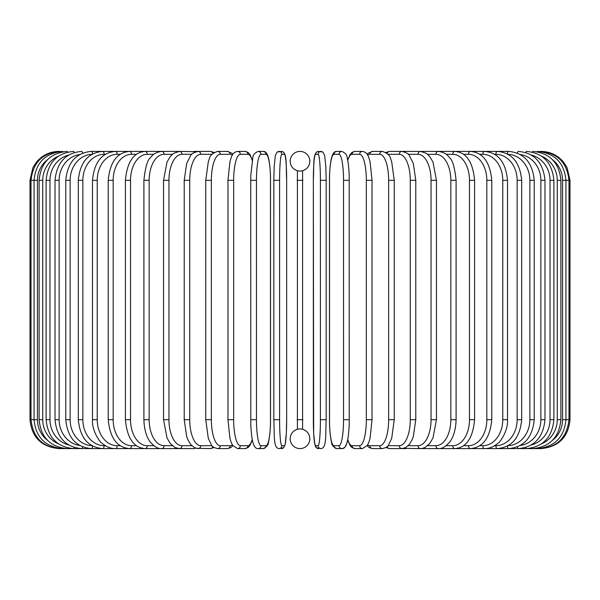 <?xml version="1.0" encoding="UTF-8"?>
<svg xmlns="http://www.w3.org/2000/svg" width="600" height="600" viewBox="0 0 600 600"><rect width="100%" height="100%" fill="white"/><g stroke="black" fill="none" stroke-linecap="round" stroke-linejoin="round"><path stroke-width="0.9" d="M300.465 428.94L300 428.933A9.825 9.825 0 0 0 290.175 438.757A9.825 9.825 0 0 0 300 448.59A2.888 2.888 0 0 1 299.993 448.59A2.888 2.888 0 0 0 300.007 448.59A9.825 9.825 0 0 0 309.825 438.757A9.825 9.825 0 0 0 300 428.933L299.385 428.947M302.587 170.722L302.587 429.278M299.993 151.41A2.888 2.888 0 0 1 300.007 151.41A2.888 2.888 0 0 0 299.993 151.41A9.825 9.825 0 0 0 290.175 161.243A9.825 9.825 0 0 0 300 171.067A9.825 9.825 0 0 0 309.825 161.243A9.825 9.825 0 0 0 300 151.41M302.235 429.188L301.778 429.09M301.222 429.007L300.63 428.947M297.413 429.278L297.413 170.722M297.765 170.812L298.222 170.91M298.778 170.993L299.37 171.053M299.535 171.06L300.615 171.053M301.763 170.91L302.228 170.812M298.237 429.09L297.772 429.188M30 180.322L37.447 180.322L37.447 419.678L30 419.678L30 180.322L32.947 167.602L36.487 162.067C42.36 155.153 49.838 151.605 58.905 151.41L58.905 151.41M30 419.678C31.718 437.235 41.348 446.873 58.905 448.59L178.297 448.59A2.888 2.37 90 0 0 178.657 448.553M59.903 151.538L59.828 151.41C42.585 152.865 32.985 162.502 31.02 180.322L31.02 419.678C33.045 437.558 42.645 447.188 59.828 448.59L59.903 448.463M47.602 159.585A26.017 25.62 90 0 0 37.447 180.322M62.805 151.755A2.888 0.503 -90 0 0 62.573 151.41C45.277 153.105 35.767 162.743 34.057 180.322L34.057 419.678C35.767 437.257 45.277 446.895 62.573 448.59A2.888 0.503 90 0 0 62.805 448.245M37.447 419.678A26.017 25.62 90 0 0 47.602 440.415M39.105 180.322L42.742 180.322L42.742 419.678L39.105 419.678L39.105 180.322C40.815 162.705 50.153 153.067 67.125 151.41A2.888 0.75 -90 0 1 67.605 152.085M58.26 156.278A26.017 25.133 90 0 0 42.742 180.322M42.742 419.678A26.017 25.133 90 0 0 58.26 443.722M67.605 447.915A2.888 0.75 90 0 1 67.125 448.59C50.153 446.933 40.815 437.295 39.105 419.678M46.11 180.322L49.988 180.322L49.988 419.678L46.11 419.678L46.11 180.322C47.828 162.66 56.94 153.023 73.448 151.41A2.888 0.99 -90 0 1 74.227 152.528M68.648 155.04A26.017 24.45 90 0 0 49.988 180.322M49.988 419.678A26.017 24.45 90 0 0 68.648 444.96M74.227 447.472A2.888 0.99 90 0 1 73.448 448.59C56.94 446.978 47.828 437.34 46.11 419.678M55.028 180.322L59.137 180.322L59.137 419.678L55.028 419.678L55.028 180.322C56.745 162.6 65.565 152.962 81.495 151.41A2.888 1.222 -90 0 1 82.613 153.113M79.748 154.507A26.017 23.58 90 0 0 59.137 180.322M59.137 419.678A26.017 23.58 90 0 0 79.748 445.493M82.613 446.888A2.888 1.222 90 0 1 81.495 448.59C65.565 447.037 56.745 437.4 55.028 419.678M65.782 180.322L70.125 180.322L70.125 419.678L65.782 419.678L65.782 180.322C67.508 162.517 75.983 152.88 91.207 151.41A2.888 1.448 -90 0 1 92.64 153.915M91.92 154.32A26.017 22.53 90 0 0 70.125 180.322M70.125 419.678A26.017 22.53 90 0 0 91.92 445.68M92.64 446.085A2.888 1.448 90 0 1 91.207 448.59C75.983 447.12 67.508 437.482 65.782 419.678M78.308 180.322L82.852 180.322L82.852 419.678L78.308 419.678L78.308 180.322C80.025 162.42 88.088 152.782 102.51 151.41L91.207 151.41M105.337 154.305L104.167 154.305A26.017 21.315 90 0 0 82.852 180.322M104.167 154.305A2.888 1.657 -90 0 0 102.51 151.41L115.312 151.41A2.888 1.86 -90 0 1 117.172 154.305A26.017 19.928 90 0 0 97.238 180.322L97.238 419.678L92.49 419.678L92.49 180.322L97.238 180.322M82.852 419.678A26.017 21.315 90 0 0 104.167 445.695L105.337 445.695M104.167 445.695A2.888 1.657 90 0 1 102.51 448.59C88.088 447.217 80.025 437.58 78.308 419.678M120.195 154.305L117.172 154.305M97.238 419.678A26.017 19.928 90 0 0 117.172 445.695L120.195 445.695M117.172 445.695A2.888 1.86 90 0 1 115.312 448.59C110.655 448.582 106.328 446.88 102.33 443.482C99.248 441.765 91.665 429.87 92.49 419.678M108.233 180.322L113.167 180.322L113.167 419.678L108.233 419.678L108.233 180.322C109.935 162.142 117.03 152.505 129.525 151.41L115.312 151.41C101.812 152.655 94.2 162.292 92.49 180.322M136.403 154.305L131.565 154.305A26.017 18.398 90 0 0 113.167 180.322M131.565 154.305A2.888 2.047 -90 0 0 129.525 151.41L145.028 151.41A2.888 2.213 -90 0 1 147.24 154.305A26.017 16.725 90 0 0 130.523 180.322L130.523 419.678L125.415 419.678L125.415 180.322L130.523 180.322M113.167 419.678A26.017 18.398 90 0 0 131.565 445.695L136.403 445.695M131.565 445.695A2.888 2.047 90 0 1 129.525 448.59C117.03 447.495 109.935 437.857 108.233 419.678M153.833 154.305L147.24 154.305M130.523 419.678A26.017 16.725 90 0 0 147.24 445.695L153.833 445.695M147.24 445.695A2.888 2.213 90 0 1 145.028 448.59C133.627 447.683 127.087 438.045 125.415 419.678M143.903 180.322L149.16 180.322L149.16 419.678L143.903 419.678L143.903 180.322C145.32 167.153 147.525 159.608 150.517 157.688C152.82 154.132 156.555 152.04 161.715 151.41L145.028 151.41C133.627 152.317 127.087 161.955 125.415 180.322M172.343 154.305L164.085 154.305A26.017 14.925 90 0 0 149.16 180.322M164.085 154.305A2.888 2.37 -90 0 0 161.715 151.41L179.453 151.41A2.888 2.505 -90 0 1 181.958 154.305A26.017 13.005 90 0 0 168.953 180.322L168.953 419.678L163.553 419.678L163.553 180.322L168.953 180.322M149.16 419.678A26.017 14.925 90 0 0 164.085 445.695L172.343 445.695M164.085 445.695A2.888 2.37 90 0 1 161.715 448.59C158.363 449.018 154.605 446.888 150.435 442.215C148.605 440.085 144.278 433.2 143.903 419.678M191.797 154.305L181.958 154.305M168.953 419.678A26.017 13.005 90 0 0 181.958 445.695L191.797 445.695M195.337 151.935A2.888 2.505 -90 0 0 193.905 151.41L198.112 151.41A2.888 2.618 -90 0 1 200.73 154.305A26.017 10.995 90 0 0 189.735 180.322L189.735 419.678L184.222 419.678L184.222 180.322L189.735 180.322M195.337 448.065A2.888 2.505 90 0 1 193.905 448.59L178.905 448.567M181.958 445.695A2.888 2.505 90 0 1 179.453 448.59L175.155 447.577L170.295 443.535L167.025 438L163.553 419.678M212.025 154.305L200.73 154.305M189.735 419.678A26.017 10.995 90 0 0 200.73 445.695L212.025 445.695M212.827 153.45A2.888 2.618 -90 0 0 210.33 151.41L214.163 152.422L210.33 151.41L198.112 151.41C193.515 152.587 191.025 153.983 190.657 155.587L186.653 163.545L184.222 180.322M212.827 446.55A2.888 2.618 90 0 1 210.33 448.59L214.163 447.577L210.33 448.59L196.125 448.32M200.73 445.695A2.888 2.618 90 0 1 198.112 448.59L194.445 447.668L190.657 444.412L187.905 439.732L186.697 436.59L184.222 419.678M205.928 180.322L211.358 180.322L211.358 419.678L205.755 419.678L205.755 180.322L208.335 161.528L209.295 158.94C209.903 155.58 212.655 153.067 217.545 151.41A2.888 2.715 -90 0 1 220.26 154.305A26.017 8.895 90 0 0 211.358 180.322M232.35 155.115A26.017 8.895 90 0 0 230.145 154.305L220.26 154.305M211.358 419.678A26.017 8.895 90 0 0 220.26 445.695L230.145 445.695A26.017 8.895 90 0 0 232.35 444.885M230.145 154.305A2.888 2.715 -90 0 0 227.43 151.41L231.945 153.278L232.905 154.252L231.945 153.278L227.43 151.41L217.545 151.41M230.145 445.695A2.888 2.715 90 0 1 227.43 448.59L230.708 447.645L232.905 445.748M220.26 445.695A2.888 2.715 90 0 1 217.545 448.59L214.163 447.577M228.075 180.322L233.663 180.322L233.663 419.678L227.978 419.678L227.978 180.322L229.905 161.73L231.142 157.703C232.252 153.975 234.405 151.875 237.6 151.41A2.888 2.79 -90 0 1 240.39 154.305A26.017 6.735 90 0 0 233.663 180.322M252.255 160.553A26.017 6.735 90 0 0 247.875 154.305L240.39 154.305M233.663 419.678A26.017 6.735 90 0 0 240.39 445.695L247.875 445.695A26.017 6.735 90 0 0 252.255 439.447M247.875 154.305A2.888 2.79 -90 0 0 245.085 151.41L237.6 151.41M247.875 445.695A2.888 2.79 90 0 1 245.085 448.59L248.183 447.465L249.952 445.493L252.337 439.905M240.39 445.695A2.888 2.79 90 0 1 237.6 448.59L245.085 448.59M250.77 180.322L256.462 180.322L256.462 419.678L250.77 419.678M256.462 419.678A26.017 4.515 90 0 0 260.985 445.695L266.002 445.695A26.017 4.515 90 0 0 270.517 419.678L270.517 180.322A26.017 4.515 90 0 0 266.002 154.305L260.985 154.305A26.017 4.515 90 0 0 256.462 180.322M260.985 154.305A2.888 2.85 -90 0 0 258.135 151.41C254.565 152.977 252.78 155.22 252.78 158.137L250.815 175.222L250.725 180.322L250.808 424.748C251.505 439.237 253.11 443.1 253.222 443.408C254.423 447.105 256.058 448.838 258.135 448.59L263.153 448.59A2.888 2.85 90 0 0 266.002 445.695M266.002 154.305A2.888 2.85 -90 0 0 263.153 151.41L258.135 151.41M260.985 445.695A2.888 2.85 90 0 1 258.135 448.59M279.6 419.678A26.017 2.265 90 0 0 281.865 445.695L284.385 445.695A26.017 2.265 90 0 0 286.657 419.678L286.657 180.322A26.017 2.265 90 0 0 284.385 154.305A2.888 2.88 -90 0 0 281.505 151.41L277.103 152.047L275.362 155.37L274.155 166.815L273.832 180.322L279.6 180.322L279.6 419.678L273.832 419.678L273.84 180.322L274.155 166.815L275.362 155.37L277.103 152.047L278.985 151.41A2.888 2.88 -90 0 1 281.865 154.305A26.017 2.265 90 0 0 279.6 180.322M281.865 445.695A2.888 2.88 90 0 1 278.985 448.59C273.127 448.05 274.605 435.24 273.832 419.678L273.832 180.322M284.385 154.305L281.865 154.305M284.385 445.695A2.888 2.88 90 0 1 281.505 448.59L283.395 447.952L285.135 444.63L286.343 433.185L286.665 419.678L286.657 180.322C285.892 164.76 287.37 151.95 281.505 151.41M297.112 180.322L302.888 180.322M302.888 419.678L297.112 419.678M320.4 180.322L326.168 180.322L326.168 419.678L320.4 419.678L320.4 180.322A26.017 2.265 -90 0 0 318.135 154.305L315.615 154.305A26.017 2.265 -90 0 0 313.343 180.322L313.343 419.678A26.017 2.265 -90 0 0 315.615 445.695L318.135 445.695A26.017 2.265 -90 0 0 320.4 419.678M318.135 445.695A2.888 2.88 -90 0 0 321.015 448.59C326.873 448.05 325.395 435.24 326.168 419.678L326.168 180.322L325.845 166.815L324.638 155.37L322.897 152.047L321.015 151.41A2.888 2.88 90 0 0 318.135 154.305M326.168 180.322L325.845 166.815L324.638 155.37L322.897 152.047L318.495 151.41A2.888 2.88 90 0 0 315.615 154.305M321.015 448.59L316.605 447.952L315.593 446.745L314.392 441.877L313.657 433.185L313.343 180.322C314.108 164.76 312.63 151.95 318.495 151.41M313.335 419.678L313.657 433.185L314.865 444.63L316.605 447.952L318.495 448.59A2.888 2.88 -90 0 1 315.615 445.695M349.23 419.678L349.185 175.222C348.585 162.398 347.295 158.445 347.22 158.137C347.22 155.22 345.435 152.977 341.865 151.41A2.888 2.85 90 0 0 339.015 154.305L333.998 154.305A26.017 4.515 -90 0 0 329.483 180.322L329.483 419.678A26.017 4.515 -90 0 0 333.998 445.695L339.015 445.695A26.017 4.515 -90 0 0 343.538 419.678L343.538 180.322L349.23 180.322M343.538 180.322A26.017 4.515 -90 0 0 339.015 154.305M339.015 445.695A2.888 2.85 -90 0 0 341.865 448.59C343.942 448.838 345.577 447.105 346.778 443.408C346.89 443.1 348.495 439.237 349.192 424.748L349.275 419.678L343.538 419.678M341.865 151.41L336.847 151.41A2.888 2.85 90 0 0 333.998 154.305M336.847 151.41C334.77 151.163 333.127 152.895 331.935 156.593C331.822 156.9 330.218 160.762 329.52 175.252L329.52 424.778C330.12 437.603 331.418 441.555 331.493 441.862C331.493 444.78 333.27 447.022 336.847 448.59A2.888 2.85 -90 0 1 333.998 445.695M347.745 439.447A26.017 6.735 -90 0 0 352.125 445.695L359.61 445.695A26.017 6.735 -90 0 0 366.337 419.678L366.337 180.322L372.022 180.322L370.095 161.73L368.858 157.703C367.748 153.975 365.595 151.875 362.4 151.41A2.888 2.79 90 0 0 359.61 154.305L352.125 154.305A26.017 6.735 -90 0 0 347.745 160.553M366.337 180.322A26.017 6.735 -90 0 0 359.61 154.305M371.925 419.678L366.337 419.678M362.4 151.41L354.915 151.41A2.888 2.79 90 0 0 352.125 154.305M336.847 448.59L341.865 448.59L344.055 447.885L345.21 446.745L346.778 443.408L347.663 439.905L350.048 445.493L351.817 447.465L354.915 448.59A2.888 2.79 -90 0 1 352.125 445.695M354.915 448.59L362.4 448.59A2.888 2.79 -90 0 1 359.61 445.695M367.65 444.885A26.017 8.895 -90 0 0 369.855 445.695L379.74 445.695A26.017 8.895 -90 0 0 388.643 419.678L388.643 180.322L394.245 180.322L391.665 161.528L390.705 158.94C390.097 155.58 387.345 153.067 382.455 151.41A2.888 2.715 90 0 0 379.74 154.305L369.855 154.305A26.017 8.895 -90 0 0 367.65 155.115M388.643 180.322A26.017 8.895 -90 0 0 379.74 154.305M394.072 419.678L388.643 419.678M382.455 151.41L372.57 151.41A2.888 2.715 90 0 0 369.855 154.305M367.095 445.748L369.293 447.645L372.57 448.59A2.888 2.715 -90 0 1 369.855 445.695M372.57 448.59L382.455 448.59A2.888 2.715 -90 0 1 379.74 445.695M387.975 445.695L399.27 445.695A26.017 10.995 -90 0 0 410.265 419.678L410.265 180.322L415.778 180.322L413.347 163.545L409.342 155.587C408.975 153.983 406.485 152.587 401.888 151.41A2.888 2.618 90 0 0 399.27 154.305L387.975 154.305M410.265 180.322A26.017 10.995 -90 0 0 399.27 154.305M415.778 180.322L415.778 419.678L410.265 419.678M404.662 151.935A2.888 2.505 90 0 1 406.095 151.41L389.67 151.41A2.888 2.618 90 0 0 387.173 153.45M394.245 180.322L394.245 419.678L391.695 438.375L388.493 445.05C388.043 446.475 386.033 447.653 382.455 448.59L385.838 447.577L389.67 448.59A2.888 2.618 -90 0 1 387.173 446.55M385.838 447.577L389.67 448.59L401.888 448.59A2.888 2.618 -90 0 1 399.27 445.695M408.202 445.695L418.043 445.695A26.017 13.005 -90 0 0 431.048 419.678L431.048 180.322L436.447 180.322L432.982 162.015L429.63 156.375L426.465 153.375L420.548 151.41A2.888 2.505 90 0 0 418.043 154.305L408.202 154.305M431.048 180.322A26.017 13.005 -90 0 0 418.043 154.305M436.447 180.322L436.447 419.678L431.048 419.678M415.778 419.678L413.303 436.59L412.095 439.732L409.342 444.412L405.555 447.668L401.888 448.59L406.095 448.59A2.888 2.505 -90 0 1 404.662 448.065M403.875 448.32L420.548 448.59A2.888 2.505 -90 0 1 418.043 445.695M427.658 445.695L435.915 445.695A26.017 14.925 -90 0 0 450.84 419.678L450.84 180.322L456.097 180.322C454.68 167.153 452.475 159.608 449.482 157.688C447.18 154.132 443.445 152.04 438.285 151.41A2.888 2.37 90 0 0 435.915 154.305L427.658 154.305M450.84 180.322A26.017 14.925 -90 0 0 435.915 154.305M456.097 180.322L456.097 419.678L450.84 419.678M446.168 445.695L452.76 445.695A26.017 16.725 -90 0 0 469.478 419.678L469.478 180.322L474.585 180.322C472.912 161.955 466.373 152.317 454.972 151.41L421.702 151.41A2.888 2.37 90 0 0 421.342 151.447M436.447 419.678L432.975 438L429.705 443.535L424.845 447.577L421.702 448.59A2.888 2.37 -90 0 1 421.342 448.553M552.398 440.415A26.017 25.62 -90 0 0 562.553 419.678L562.553 180.322L570 180.322L570 419.678C568.283 437.235 558.653 446.873 541.095 448.59L438.285 448.59A2.888 2.37 -90 0 1 435.915 445.695M463.597 445.695L468.435 445.695A26.017 18.398 -90 0 0 486.832 419.678L486.832 180.322L491.768 180.322C490.065 162.142 482.97 152.505 470.475 151.41L454.972 151.41A2.888 2.213 90 0 0 452.76 154.305L446.168 154.305M469.478 180.322A26.017 16.725 -90 0 0 452.76 154.305M474.585 180.322L474.585 419.678L469.478 419.678M474.585 419.678C472.912 438.045 466.373 447.683 454.972 448.59A2.888 2.213 -90 0 1 452.76 445.695M479.805 445.695L482.827 445.695A26.017 19.928 -90 0 0 502.763 419.678L502.763 180.322L507.51 180.322C505.8 162.292 498.188 152.655 484.688 151.41L470.475 151.41A2.888 2.047 90 0 0 468.435 154.305L463.597 154.305M486.832 180.322A26.017 18.398 -90 0 0 468.435 154.305M491.768 180.322L491.768 419.678L486.832 419.678M491.768 419.678C490.065 437.857 482.97 447.495 470.475 448.59A2.888 2.047 -90 0 1 468.435 445.695M494.662 445.695L495.832 445.695A26.017 21.315 -90 0 0 517.148 419.678L517.148 180.322L521.692 180.322C519.975 162.42 511.912 152.782 497.49 151.41L484.688 151.41A2.888 1.86 90 0 0 482.827 154.305L479.805 154.305M502.763 180.322A26.017 19.928 -90 0 0 482.827 154.305M507.51 180.322L507.51 419.678L502.763 419.678M507.51 419.678C508.335 429.87 500.752 441.765 497.67 443.482C493.673 446.88 489.345 448.582 484.688 448.59A2.888 1.86 -90 0 1 482.827 445.695M508.08 445.68A26.017 22.53 -90 0 0 529.875 419.678L529.875 180.322L534.217 180.322C532.493 162.517 524.018 152.88 508.793 151.41L497.49 151.41A2.888 1.657 90 0 0 495.832 154.305L494.662 154.305M517.148 180.322A26.017 21.315 -90 0 0 495.832 154.305M521.692 180.322L521.692 419.678L517.148 419.678M521.692 419.678C519.975 437.58 511.912 447.217 497.49 448.59A2.888 1.657 -90 0 1 495.832 445.695M508.793 151.41A2.888 1.448 90 0 0 507.36 153.915M529.875 180.322A26.017 22.53 -90 0 0 508.08 154.32M534.217 180.322L534.217 419.678L529.875 419.678M534.217 419.678C532.493 437.482 524.018 447.12 508.793 448.59A2.888 1.448 -90 0 1 507.36 446.085M520.252 445.493A26.017 23.58 -90 0 0 540.862 419.678L540.862 180.322L544.972 180.322C543.255 162.6 534.435 152.962 518.505 151.41A2.888 1.222 90 0 0 517.388 153.113M540.862 180.322A26.017 23.58 -90 0 0 520.252 154.507M544.972 180.322L544.972 419.678L540.862 419.678M544.972 419.678C543.255 437.4 534.435 447.037 518.505 448.59A2.888 1.222 -90 0 1 517.388 446.888M531.352 444.96A26.017 24.45 -90 0 0 550.013 419.678L550.013 180.322L553.89 180.322C552.173 162.66 543.06 153.023 526.553 151.41A2.888 0.99 90 0 0 525.773 152.528M550.013 180.322A26.017 24.45 -90 0 0 531.352 155.04M553.89 180.322L553.89 419.678L550.013 419.678M553.89 419.678C552.173 437.34 543.06 446.978 526.553 448.59A2.888 0.99 -90 0 1 525.773 447.472M541.74 443.722A26.017 25.133 -90 0 0 557.257 419.678L557.257 180.322L560.895 180.322C559.185 162.705 549.847 153.067 532.875 151.41A2.888 0.75 90 0 0 532.395 152.085M557.257 180.322A26.017 25.133 -90 0 0 541.74 156.278M560.895 180.322L560.895 419.678L557.257 419.678M560.895 419.678C559.185 437.295 549.847 446.933 532.875 448.59A2.888 0.75 -90 0 1 532.395 447.915M570 419.678L565.942 419.678L565.942 180.322C564.232 162.743 554.722 153.105 537.428 151.41A2.888 0.503 90 0 0 537.195 151.755M562.553 180.322A26.017 25.62 -90 0 0 552.398 159.585M537.195 448.245A2.888 0.503 -90 0 0 537.428 448.59C554.722 446.895 564.232 437.257 565.942 419.678L562.553 419.678M540.097 448.463L540.173 448.59C557.355 447.188 566.955 437.558 568.98 419.678L568.98 180.322C567.015 162.502 557.415 152.865 540.173 151.41L540.097 151.538M541.095 151.41L541.095 151.425C550.162 151.605 557.64 155.153 563.513 162.067L567.053 167.602L570 180.322M163.553 180.322L167.017 162.015L170.37 156.375L173.535 153.375L179.453 151.41L196.125 151.68M205.755 419.678L208.305 438.375L211.507 445.05C211.958 446.475 213.968 447.653 217.545 448.59L227.43 448.59M245.085 151.41L247.987 152.385L249.945 154.5L252.337 160.095M237.6 448.59L232.733 445.5L231.135 442.275L229.897 438.217L227.978 419.678M263.153 151.41C265.23 151.163 266.873 152.895 268.065 156.593C268.178 156.9 269.782 160.762 270.48 175.252L270.48 424.778C269.88 437.603 268.582 441.555 268.507 441.862C268.507 444.78 266.73 447.022 263.153 448.59M286.665 419.678L286.343 433.185L285.135 444.63L283.395 447.952L278.985 448.59M372.022 180.322L372.022 419.678L370.103 438.217L368.865 442.275L367.267 445.5L362.4 448.59M354.915 151.41L352.013 152.385L350.055 154.5L347.663 160.095M372.57 151.41L368.055 153.278L367.095 154.252L368.055 153.278L372.57 151.41M389.67 151.41L385.838 152.422L389.67 151.41M406.095 151.41L421.095 151.433M456.097 419.678C455.722 433.2 451.395 440.085 449.565 442.215C445.395 446.888 441.638 449.018 438.285 448.59L421.095 448.567M470.475 151.41L473.812 151.41"/></g></svg>

